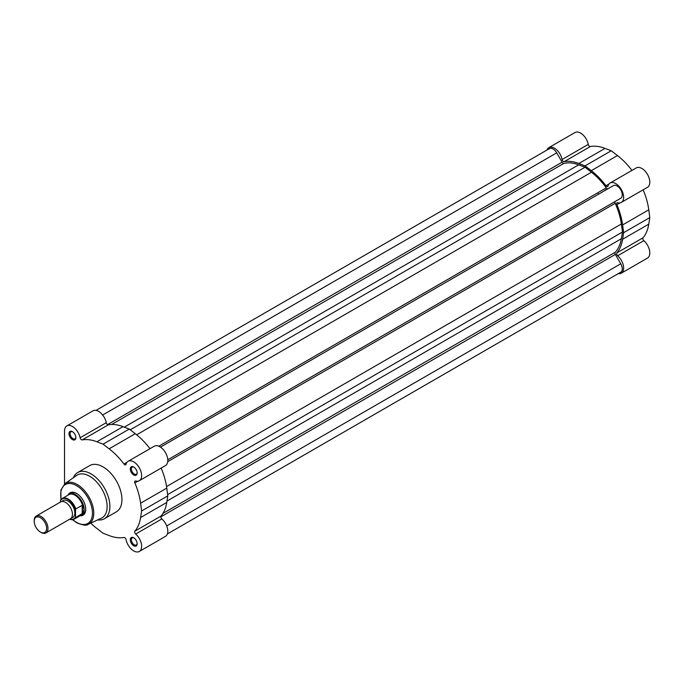 <?xml version="1.0" encoding="UTF-8"?>
<svg xmlns="http://www.w3.org/2000/svg" width="684" height="684" viewBox="0 0 684 684"><rect width="100%" height="100%" fill="white"/><g stroke="black" fill="none" stroke-linecap="round" stroke-linejoin="round"><path stroke-width="1.03" d="M546.943 150.053A11.2 6.464 60 0 1 548.833 147.641A11.2 6.464 60 0 1 554.433 148.197A11.2 6.464 60 0 1 562.103 159.5L588.266 144.392A11.2 6.464 60 0 0 580.596 133.089A11.2 6.464 60 0 0 574.996 132.534L548.833 147.641M562.103 159.5A1.949 1.129 60 0 0 564.189 161.638A53.805 31.062 60 0 1 578.869 163.493L585.076 165.887L591.284 170.658A53.805 31.062 60 0 1 605.956 185.749A1.949 1.129 -120 0 0 607.683 186.544A1.949 1.129 -120 0 0 608.042 186.022A11.2 6.464 60 0 1 610.119 183.021A11.2 6.464 60 0 1 615.72 183.577A11.2 6.464 60 0 1 623.03 193.444A11.2 6.464 60 0 1 621.311 202.421A11.2 6.464 60 0 1 617.686 202.712A1.949 1.129 60 0 0 617.053 202.763A1.949 1.129 60 0 0 616.874 204.661A53.805 31.062 60 0 1 622.611 224.916L623.637 232.68L649.8 217.572L648.774 209.808A53.805 31.062 60 0 0 643.148 189.81M610.119 183.021L636.282 167.913A11.2 6.464 60 0 1 641.883 168.469A11.2 6.464 60 0 1 649.201 178.344A11.2 6.464 60 0 1 647.483 187.313L621.311 202.421M598.278 193.7A48.692 28.112 60 0 1 598.603 194.171M605.16 189.725A48.692 28.112 60 0 1 605.494 190.195A48.692 28.112 60 0 0 605.16 189.725M623.637 232.68L622.611 239.246A53.805 31.062 60 0 1 616.874 252.883A1.949 1.129 -120 0 0 617.686 255.765A11.2 6.464 60 0 1 623.355 265.486A11.2 6.464 60 0 1 621.311 273.181A11.2 6.464 60 0 1 618.285 273.617M622.611 239.246L648.774 224.138L649.8 217.572M648.774 224.138A53.805 31.062 60 0 1 643.037 237.776A1.949 1.129 -120 0 0 643.849 240.657A11.2 6.464 60 0 1 649.518 250.378A11.2 6.464 60 0 1 647.483 258.073L621.311 273.181M564.189 161.638L590.36 146.53A1.949 1.129 60 0 1 588.266 144.392M590.36 146.53A53.805 31.062 60 0 1 605.032 148.385L611.24 150.779L617.447 155.55A53.805 31.062 60 0 1 631.956 170.419M585.076 165.887L611.24 150.779M608.042 188.724A1.949 1.129 60 0 1 607.076 188.622A1.949 1.129 60 0 1 606.28 187.869L158.808 446.216M96.034 410.383L549.406 148.633A7.302 4.215 60 0 1 556.716 152.865L562.103 162.194A1.949 1.129 -120 0 0 563.077 163.22A1.949 1.129 -120 0 0 563.872 163.391A52.095 30.079 60 0 1 578.681 164.827L124.308 427.158M578.681 164.827L585.076 167.221L130.234 429.826M585.076 167.221L591.472 172.214A52.095 30.079 60 0 1 606.28 187.869M160.475 447.122L613.454 185.595A7.302 4.215 60 0 1 620.747 189.827A7.302 4.215 60 0 1 620.747 198.249A7.302 4.215 60 0 1 620.73 198.257L167.777 459.768L615.352 201.37A1.949 1.129 -120 0 0 615.198 203.319A52.095 30.079 60 0 1 621.354 223.976L166.554 486.555M621.354 223.976L622.483 232.013L167.64 494.609M622.483 232.013L621.354 238.742A52.095 30.079 60 0 1 615.198 252.293L162.963 513.385M167.375 533.947L620.747 272.198A7.302 4.215 60 0 0 620.756 263.785L615.352 254.422A1.949 1.129 60 0 1 615.198 252.293M133.713 545.738A4.865 2.813 60 0 1 130.276 539.779A4.865 2.813 60 0 1 133.713 537.786L133.713 537.786A4.865 2.813 60 0 1 137.159 543.754A4.865 2.813 60 0 1 133.713 545.738M134.004 537.966A4.087 2.36 -120 0 0 132.226 537.906A4.087 2.36 -120 0 0 131.593 541.181A4.087 2.36 -120 0 0 134.269 544.789A4.087 2.36 -120 0 0 136.313 544.986A4.087 2.36 -120 0 0 137.151 543.412M133.713 474.978A4.865 2.813 60 0 1 130.276 469.01A4.865 2.813 60 0 1 133.713 467.027L133.713 467.027A4.865 2.813 60 0 1 137.159 472.986A4.865 2.813 60 0 1 133.713 474.978M134.004 467.206A4.087 2.36 -120 0 0 132.226 467.138A4.087 2.36 -120 0 0 131.593 470.421A4.087 2.36 -120 0 0 134.269 474.021A4.087 2.36 -120 0 0 136.313 474.226A4.087 2.36 -120 0 0 137.151 472.653M72.436 439.598A4.865 2.813 60 0 1 68.99 433.63A4.865 2.813 60 0 1 72.436 431.647L72.436 431.647A4.865 2.813 60 0 1 75.873 437.606A4.865 2.813 60 0 1 72.436 439.598M72.718 431.826A4.087 2.36 -120 0 0 70.939 431.758A4.087 2.36 -120 0 0 70.315 435.041A4.087 2.36 -120 0 0 72.983 438.641A4.087 2.36 -120 0 0 75.026 438.846A4.087 2.36 -120 0 0 75.864 437.273M68.075 495.122A12.953 7.481 60 0 1 76.565 493.421L76.565 493.421A12.953 7.481 60 0 1 85.722 509.289A12.953 7.481 60 0 1 80.011 515.787M76.847 493.591A12.175 7.028 -120 0 0 71.033 493.138L69.443 494.053A12.175 7.028 -120 0 0 68.357 494.959M80.105 437.777A11.2 6.464 -120 0 0 74.522 428.004A11.2 6.464 -120 0 0 66.835 425.927L92.998 410.819A11.2 6.464 -120 0 1 100.693 412.905A11.2 6.464 -120 0 1 106.268 422.669L80.105 437.777A1.949 1.129 -120 0 0 81.439 439.744A1.949 1.129 -120 0 0 82.191 439.915A53.805 31.062 -120 0 1 96.871 441.77L103.079 444.164L109.124 448.815A53.805 31.062 -120 0 1 123.958 464.026A1.949 1.129 -120 0 0 124.71 464.727A1.949 1.129 -120 0 0 125.685 464.821A1.949 1.129 -120 0 0 126.044 464.299A11.2 6.464 -120 0 1 128.113 461.307A11.2 6.464 -120 0 1 139.314 467.771A11.2 6.464 -120 0 1 139.314 480.698A11.2 6.464 -120 0 1 135.688 480.997A1.949 1.129 60 0 0 135.056 481.049A1.949 1.129 60 0 0 134.876 482.938A53.805 31.062 -120 0 1 140.605 503.202L141.631 510.957L140.605 517.531A53.805 31.062 -120 0 1 134.876 531.169A1.949 1.129 -120 0 0 135.688 534.042A11.2 6.464 -120 0 1 141.357 543.763A11.2 6.464 -120 0 1 139.314 551.466A11.2 6.464 -120 0 1 133.713 550.911A11.2 6.464 -120 0 1 126.044 539.608A1.949 1.129 60 0 0 123.958 537.47A53.805 31.062 -120 0 1 109.278 535.615L103.079 533.221L97.025 528.57A53.805 31.062 -120 0 1 90.733 523.123M106.268 422.669A1.949 1.129 -120 0 0 107.602 424.636A1.949 1.129 -120 0 0 108.363 424.807L82.191 439.915M101.352 518.207A24.735 14.278 -120 0 0 105.977 498.636A24.735 14.278 -120 0 0 89.647 476.252A24.735 14.278 -120 0 0 76.651 475.423L64.886 483.716A23.436 13.535 60 0 1 77.206 484.494A23.436 13.535 60 0 1 92.673 505.698A23.436 13.535 60 0 1 88.296 524.252L101.352 518.207M97.735 519.883A26.685 15.407 -120 0 0 104.37 518.754A26.685 15.407 -120 0 0 108.457 497.379A26.685 15.407 -120 0 0 91.023 473.867A26.685 15.407 -120 0 0 77.685 472.541A26.685 15.407 -120 0 0 73.393 477.723M104.37 518.754L116.417 511.803A26.685 15.407 -120 0 0 120.504 490.419A26.685 15.407 -120 0 0 103.079 466.907A26.685 15.407 -120 0 0 89.732 465.59L77.685 472.541M149.95 448.695A53.805 31.062 -120 0 0 135.287 433.707L129.242 429.065L123.035 426.662A53.805 31.062 -120 0 0 108.363 424.807M139.314 480.698L165.485 465.59A11.2 6.464 -120 0 0 165.485 452.663A11.2 6.464 -120 0 0 154.285 446.199L128.113 461.307M139.314 551.466L165.485 536.359A11.2 6.464 -120 0 0 167.52 528.655A11.2 6.464 -120 0 0 161.852 518.942A1.949 1.129 -120 0 1 161.039 516.061A53.805 31.062 -120 0 0 166.776 502.424L167.802 495.849L166.776 488.094A53.805 31.062 -120 0 0 161.15 468.095M66.835 425.927A11.2 6.464 -120 0 0 64.518 431.048L64.518 483.99M80.285 515.625A12.175 7.028 -120 0 0 81.618 515.138L83.2 514.223A12.175 7.028 -120 0 0 85.722 508.964M129.242 429.065L103.079 444.164M167.802 495.849L141.631 510.957M45.956 532.913L70.418 518.788A9.738 5.626 -120 0 0 72.436 514.334A9.738 5.626 -120 0 0 68.186 504.536A9.738 5.626 -120 0 0 60.679 501.928L36.218 516.052A9.738 5.626 60 0 1 43.725 518.66A9.738 5.626 60 0 1 47.974 528.458A9.738 5.626 60 0 1 45.956 532.913A9.738 5.626 60 0 1 41.083 532.434L40.416 532.049A8.789 5.079 -120 0 0 46.632 528.458A8.789 5.079 -120 0 0 40.416 517.694A8.789 5.079 -120 0 0 34.2 521.285L34.2 520.507A9.738 5.626 60 0 1 36.218 516.052M71.469 517.831A9.738 5.626 -120 0 0 74.847 512.94A9.738 5.626 -120 0 0 69.777 502.355A9.738 5.626 -120 0 0 62.039 501.492M81.618 515.138A12.175 7.028 -120 0 0 84.141 509.563A12.175 7.028 -120 0 0 78.822 497.311A12.175 7.028 -120 0 0 69.443 494.053M69.734 519.19A11.543 6.66 -120 0 0 75.531 516.847L75.804 517.472A11.927 6.891 60 0 1 74.197 519.139L80.9 515.274A11.927 6.891 -120 0 0 82.67 513.291L84.141 509.563L82.456 505.185L75.804 508.896L75.531 509.836A11.543 6.66 -120 0 0 67.955 499.542A11.543 6.66 -120 0 0 60.38 501.09L60.662 500.149A11.927 6.891 60 0 1 62.27 498.482A11.927 6.891 60 0 1 75.804 508.896M82.67 505.527A11.927 6.891 -120 0 0 68.964 494.609L62.27 498.482L60.543 500.286M75.804 517.472L82.67 513.291M82.456 513.59L82.456 505.185M82.208 513.769L82.208 505.202M75.531 516.847L75.531 509.836M60.38 502.099L60.662 500.149M34.2 521.285A8.789 5.079 -120 0 0 40.416 532.049M617.686 255.765L643.849 240.657M616.874 252.883L643.037 237.776M578.869 163.493L605.032 148.385M616.874 204.661L619.935 202.9M622.611 224.916L648.774 209.808M605.956 185.749L609.016 183.987M591.284 170.658L617.447 155.55M563.872 163.391L111.637 424.482M556.716 152.865L102.668 415.017M562.103 162.194L107.568 424.61M591.472 172.214L136.672 434.793M615.352 201.37L167.777 459.768L620.747 198.249M615.198 203.319L167.725 461.666M621.354 238.742L166.982 501.073M615.352 254.422L160.817 516.839M620.756 263.785L166.699 525.936M72.803 519.652A22.469 12.97 -120 0 0 76.565 522.345A22.469 12.97 -120 0 0 92.451 513.171A22.469 12.97 -120 0 0 76.565 485.657A22.469 12.97 -120 0 0 61.133 499.431M127.01 462.264L123.958 464.026M135.287 433.707L109.124 448.815M137.937 481.177L134.876 482.938M166.776 488.094L140.605 503.202M161.039 516.061L134.876 531.169M166.776 502.424L140.605 517.531M161.852 518.942L135.688 534.042M123.035 426.662L96.871 441.77M69.563 519.284L74.197 519.139A11.927 6.891 60 0 1 69.657 519.233M72.521 519.695L76.77 522.79C83.08 525.363 86.919 525.851 88.296 524.252M60.953 499.653L60.876 490.12L64.886 483.716"/></g></svg>
